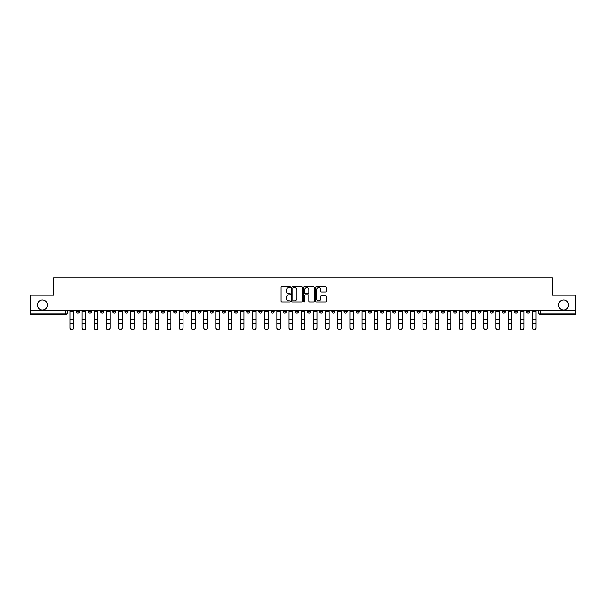 <?xml version="1.0" encoding="UTF-8"?>
<svg xmlns="http://www.w3.org/2000/svg" width="606" height="606" viewBox="0 0 606 606"><rect width="100%" height="100%" fill="white"/><g stroke="black" fill="none" stroke-linecap="round" stroke-linejoin="round"><path stroke-width="0.91" d="M290.516 287.138A0.538 0.538 0 0 0 289.979 286.6L281.843 286.6A0.765 0.765 0 0 0 281.078 287.365L281.078 301.152A0.765 0.765 0 0 0 281.843 301.917L289.979 301.917A0.538 0.538 0 0 0 290.516 301.379A0.538 0.538 0 0 0 289.979 300.849L288.926 300.849A2.454 2.454 0 0 1 286.479 298.394L286.479 297.243A2.454 2.454 0 0 1 288.926 294.796L289.979 294.796A0.538 0.538 0 0 0 290.516 294.258A0.538 0.538 0 0 0 289.979 293.721L288.926 293.721A2.454 2.454 0 0 1 286.479 291.274L286.479 290.123A2.454 2.454 0 0 1 288.926 287.676L289.979 287.676A0.538 0.538 0 0 0 290.516 287.138M558.611 304.947A4.992 4.992 0 0 0 563.603 309.946A4.992 4.992 0 0 0 568.602 304.947A4.992 4.992 0 0 0 563.603 299.955A4.992 4.992 0 0 0 558.611 304.947M37.398 304.947A4.992 4.992 0 0 0 42.397 309.946A4.992 4.992 0 0 0 47.389 304.947A4.992 4.992 0 0 0 42.397 299.955A4.992 4.992 0 0 0 37.398 304.947M477.937 310.726L477.937 311.582L481.058 311.582A1.56 1.56 0 0 1 479.497 313.143A1.56 1.56 0 0 1 477.937 311.582L477.937 310.726M404.899 310.726L404.899 311.582L408.02 311.582A1.56 1.56 0 0 1 406.459 313.143A1.56 1.56 0 0 1 404.899 311.582L404.899 310.726M392.726 310.726L392.726 311.582L395.854 311.582A1.56 1.56 0 0 1 394.294 313.143A1.56 1.56 0 0 1 392.726 311.582L392.726 310.726M319.695 310.726L319.695 311.582L322.816 311.582A1.56 1.56 0 0 1 321.256 313.143A1.56 1.56 0 0 1 319.695 311.582L319.695 310.726M307.522 310.726L307.522 311.582L310.643 311.582A1.56 1.56 0 0 1 309.083 313.143A1.56 1.56 0 0 1 307.522 311.582L307.522 310.726M295.357 310.726L295.357 311.582L298.478 311.582A1.56 1.56 0 0 1 296.917 313.143A1.56 1.56 0 0 1 295.357 311.582L295.357 310.726M271.011 310.726L271.011 311.582L274.132 311.582A1.56 1.56 0 0 1 272.571 313.143A1.56 1.56 0 0 1 271.011 311.582L271.011 310.726M246.665 311.582L246.665 310.726L246.665 311.582A1.56 1.56 0 0 0 248.225 313.143A1.56 1.56 0 0 1 246.665 311.582L249.786 311.582A1.56 1.56 0 0 1 248.225 313.143A1.56 1.56 0 0 0 249.786 311.582L249.786 310.726L249.786 311.582M234.492 311.582L234.492 310.726L234.492 311.582A1.56 1.56 0 0 0 236.052 313.143A1.56 1.56 0 0 1 234.492 311.582L237.613 311.582A1.56 1.56 0 0 1 236.052 313.143M222.319 311.582L222.319 310.726L222.319 311.582A1.56 1.56 0 0 0 223.879 313.143A1.56 1.56 0 0 1 222.319 311.582L225.44 311.582A1.56 1.56 0 0 1 223.879 313.143A1.56 1.56 0 0 0 225.44 311.582L225.44 310.726L225.44 311.582M210.146 310.726L210.146 311.582L213.274 311.582A1.56 1.56 0 0 1 211.706 313.143A1.56 1.56 0 0 1 210.146 311.582L210.146 310.726M197.98 310.726L197.98 311.582L201.101 311.582A1.56 1.56 0 0 1 199.541 313.143A1.56 1.56 0 0 1 197.98 311.582L197.98 310.726M185.807 310.726L185.807 311.582L188.928 311.582A1.56 1.56 0 0 1 187.368 313.143A1.56 1.56 0 0 1 185.807 311.582L185.807 310.726M173.634 311.582L173.634 310.726L173.634 311.582A1.56 1.56 0 0 0 175.195 313.143A1.56 1.56 0 0 1 173.634 311.582L176.755 311.582A1.56 1.56 0 0 1 175.195 313.143M149.288 311.582L149.288 310.726L149.288 311.582A1.56 1.56 0 0 0 150.849 313.143A1.56 1.56 0 0 1 149.288 311.582L152.409 311.582A1.56 1.56 0 0 1 150.849 313.143A1.56 1.56 0 0 0 152.409 311.582L152.409 310.726L152.409 311.582M137.115 311.582L137.115 310.726L137.115 311.582A1.56 1.56 0 0 0 138.676 313.143A1.56 1.56 0 0 1 137.115 311.582L140.236 311.582A1.56 1.56 0 0 1 138.676 313.143A1.56 1.56 0 0 0 140.236 311.582L140.236 310.726L140.236 311.582M124.942 311.582L124.942 310.726L124.942 311.582A1.56 1.56 0 0 0 126.502 313.143A1.56 1.56 0 0 1 124.942 311.582L128.063 311.582A1.56 1.56 0 0 1 126.502 313.143A1.56 1.56 0 0 0 128.063 311.582L128.063 310.726L128.063 311.582M112.777 311.582L112.777 310.726L112.777 311.582A1.56 1.56 0 0 0 114.337 313.143A1.56 1.56 0 0 1 112.777 311.582L115.897 311.582A1.56 1.56 0 0 1 114.337 313.143M100.604 311.582L100.604 310.726L100.604 311.582A1.56 1.56 0 0 0 102.164 313.143A1.56 1.56 0 0 1 100.604 311.582L103.724 311.582A1.56 1.56 0 0 1 102.164 313.143A1.56 1.56 0 0 0 103.724 311.582L103.724 310.726L103.724 311.582M88.431 311.582L88.431 310.726L88.431 311.582A1.56 1.56 0 0 0 89.991 313.143A1.56 1.56 0 0 1 88.431 311.582L91.551 311.582A1.56 1.56 0 0 1 89.991 313.143A1.56 1.56 0 0 0 91.551 311.582L91.551 310.726L91.551 311.582M325.384 292.001A0.765 0.765 0 0 0 326.149 291.236L326.149 287.365A0.765 0.765 0 0 0 325.384 286.6L316.347 286.6A0.765 0.765 0 0 0 315.582 287.365L315.582 301.152A0.765 0.765 0 0 0 316.347 301.917L325.384 301.917A0.765 0.765 0 0 0 326.149 301.152L326.149 296.478A0.765 0.765 0 0 0 325.384 295.713L321.513 295.713A0.765 0.765 0 0 0 320.748 296.478L320.748 298.796A2.045 2.045 0 0 1 318.703 300.849A2.045 2.045 0 0 1 316.65 298.796L316.65 289.721A2.045 2.045 0 0 1 318.703 287.676A2.045 2.045 0 0 1 320.748 289.721L320.748 291.236A0.765 0.765 0 0 0 321.513 292.001L325.384 292.001M30.3 310.726L30.3 295.198L53.555 295.198L53.555 277.798L552.445 277.798L552.445 295.198L575.7 295.198L575.7 310.726L30.3 310.726L30.3 313.143L67.205 313.143L67.205 310.726L67.205 313.143A1.56 1.56 0 0 1 65.645 314.703L30.3 314.703L30.3 313.143M302.333 287.365A0.765 0.765 0 0 0 301.561 286.6L292.524 286.6A0.765 0.765 0 0 0 291.759 287.365L291.759 301.152A0.765 0.765 0 0 0 292.524 301.917L301.561 301.917A0.765 0.765 0 0 0 302.333 301.152L302.333 287.365M304.439 286.6L313.476 286.6A0.765 0.765 0 0 1 314.241 287.365L314.241 301.152A0.765 0.765 0 0 1 313.476 301.917L309.605 301.917A0.765 0.765 0 0 1 308.84 301.152L308.84 295.561A0.765 0.765 0 0 0 308.075 294.796L305.507 294.796A0.765 0.765 0 0 0 304.742 295.561L304.742 301.379A0.538 0.538 0 0 1 304.204 301.917A0.538 0.538 0 0 1 303.667 301.379L303.667 287.365A0.765 0.765 0 0 1 304.439 286.6M538.795 310.726L538.795 313.143L575.7 313.143L575.7 314.703L540.355 314.703A1.56 1.56 0 0 1 538.795 313.143M575.7 310.726L575.7 313.143M529.742 310.726L529.742 311.582A1.56 1.56 0 0 1 528.182 313.143A1.56 1.56 0 0 1 526.622 311.582A1.56 1.56 0 0 0 528.182 313.143M526.622 310.726L526.622 311.582L529.742 311.582M517.569 310.726L517.569 311.582A1.56 1.56 0 0 1 516.009 313.143A1.56 1.56 0 0 1 514.449 311.582L517.569 311.582A1.56 1.56 0 0 1 516.009 313.143M514.449 310.726L514.449 311.582M505.396 310.726L505.396 311.582A1.56 1.56 0 0 1 503.836 313.143A1.56 1.56 0 0 1 502.276 311.582A1.56 1.56 0 0 0 503.836 313.143M502.276 310.726L502.276 311.582L505.396 311.582M493.223 310.726L493.223 311.582A1.56 1.56 0 0 1 491.663 313.143A1.56 1.56 0 0 1 490.102 311.582L493.223 311.582M490.102 310.726L490.102 311.582M481.058 310.726L481.058 311.582A1.56 1.56 0 0 1 479.497 313.143M468.885 310.726L468.885 311.582A1.56 1.56 0 0 1 467.324 313.143A1.56 1.56 0 0 1 465.764 311.582L468.885 311.582M465.764 310.726L465.764 311.582M456.712 310.726L456.712 311.582A1.56 1.56 0 0 1 455.151 313.143A1.56 1.56 0 0 1 453.591 311.582L456.712 311.582M453.591 310.726L453.591 311.582M444.539 310.726L444.539 311.582A1.56 1.56 0 0 1 442.978 313.143A1.56 1.56 0 0 1 441.418 311.582A1.56 1.56 0 0 0 442.978 313.143M441.418 310.726L441.418 311.582L444.539 311.582M432.366 310.726L432.366 311.582A1.56 1.56 0 0 1 430.805 313.143A1.56 1.56 0 0 1 429.245 311.582L432.366 311.582M429.245 310.726L429.245 311.582M420.193 310.726L420.193 311.582A1.56 1.56 0 0 1 418.632 313.143A1.56 1.56 0 0 1 417.072 311.582L420.193 311.582M417.072 310.726L417.072 311.582M408.02 310.726L408.02 311.582M395.854 310.726L395.854 311.582L395.854 310.726M383.681 310.726L383.681 311.582A1.56 1.56 0 0 1 382.121 313.143A1.56 1.56 0 0 1 380.56 311.582L383.681 311.582M380.56 310.726L380.56 311.582M371.508 310.726L371.508 311.582A1.56 1.56 0 0 1 369.948 313.143A1.56 1.56 0 0 1 368.387 311.582L371.508 311.582M368.387 310.726L368.387 311.582M359.335 310.726L359.335 311.582A1.56 1.56 0 0 1 357.775 313.143A1.56 1.56 0 0 1 356.214 311.582L359.335 311.582M356.214 310.726L356.214 311.582M347.162 310.726L347.162 311.582A1.56 1.56 0 0 1 345.602 313.143A1.56 1.56 0 0 1 344.041 311.582L347.162 311.582M344.041 310.726L344.041 311.582M334.989 310.726L334.989 311.582A1.56 1.56 0 0 1 333.429 313.143A1.56 1.56 0 0 1 331.868 311.582L334.989 311.582M331.868 310.726L331.868 311.582M322.816 310.726L322.816 311.582A1.56 1.56 0 0 1 321.256 313.143M310.643 310.726L310.643 311.582M298.478 311.582L298.478 310.726L298.478 311.582A1.56 1.56 0 0 1 296.917 313.143M286.305 310.726L286.305 311.582A1.56 1.56 0 0 1 284.744 313.143A1.56 1.56 0 0 1 283.184 311.582A1.56 1.56 0 0 0 284.744 313.143A1.56 1.56 0 0 0 286.305 311.582L283.184 311.582L283.184 310.726M274.132 311.582L274.132 310.726L274.132 311.582A1.56 1.56 0 0 1 272.571 313.143M261.959 310.726L261.959 311.582A1.56 1.56 0 0 1 260.398 313.143A1.56 1.56 0 0 1 258.838 311.582A1.56 1.56 0 0 0 260.398 313.143M258.838 310.726L258.838 311.582L261.959 311.582M237.613 310.726L237.613 311.582L237.613 310.726M213.274 311.582L213.274 310.726L213.274 311.582A1.56 1.56 0 0 1 211.706 313.143M201.101 311.582L201.101 310.726L201.101 311.582A1.56 1.56 0 0 1 199.541 313.143M188.928 311.582L188.928 310.726L188.928 311.582A1.56 1.56 0 0 1 187.368 313.143M176.755 310.726L176.755 311.582L176.755 310.726M164.582 311.582L164.582 310.726L164.582 311.582A1.56 1.56 0 0 1 163.022 313.143A1.56 1.56 0 0 1 161.461 311.582L164.582 311.582A1.56 1.56 0 0 1 163.022 313.143M161.461 310.726L161.461 311.582M115.897 310.726L115.897 311.582L115.897 310.726M79.378 310.726L79.378 311.582A1.56 1.56 0 0 1 77.818 313.143A1.56 1.56 0 0 1 76.258 311.582A1.56 1.56 0 0 0 77.818 313.143A1.56 1.56 0 0 0 79.378 311.582L79.378 310.726M76.258 310.726L76.258 311.582L79.378 311.582M65.645 310.726L65.645 314.703A1.56 1.56 0 0 0 67.205 313.143M293.372 287.676A0.538 0.538 0 0 0 292.834 288.206L292.834 300.311A0.538 0.538 0 0 0 293.372 300.849L294.478 300.849A2.454 2.454 0 0 0 296.932 298.394L296.932 290.123A2.454 2.454 0 0 0 294.478 287.676L293.372 287.676M308.84 289.759A2.045 2.045 0 0 0 306.787 287.714A2.045 2.045 0 0 0 304.742 289.759L304.742 292.956A0.765 0.765 0 0 0 305.507 293.721L308.075 293.721A0.765 0.765 0 0 0 308.84 292.956L308.84 289.759M69.94 328.202L69.94 327.899A1.795 1.712 0 0 0 71.735 329.619A1.795 1.712 0 0 0 73.523 327.899L73.523 328.202A1.795 1.712 180 0 1 71.735 329.914A1.795 1.712 180 0 1 69.94 328.202L69.94 323.854M69.94 310.726L69.94 327.899M73.523 310.726L73.523 327.899M82.105 328.202L82.105 327.899A1.795 1.712 0 0 0 83.901 329.619A1.795 1.712 0 0 0 85.696 327.899L85.696 328.202A1.795 1.712 180 0 1 83.901 329.914A1.795 1.712 180 0 1 82.105 328.202L82.105 323.854M94.278 328.202L94.278 327.899A1.795 1.712 0 0 0 96.074 329.619A1.795 1.712 0 0 0 97.869 327.899L97.869 328.202A1.795 1.712 180 0 1 96.074 329.914A1.795 1.712 180 0 1 94.278 328.202L94.278 323.854M82.105 310.726L82.105 327.899M85.696 310.726L85.696 327.899M94.278 310.726L94.278 327.899M97.869 310.726L97.869 327.899M106.451 328.202L106.451 327.899A1.795 1.712 0 0 0 108.247 329.619A1.795 1.712 0 0 0 110.042 327.899L110.042 328.202A1.795 1.712 180 0 1 108.247 329.914A1.795 1.712 180 0 1 106.451 328.202L106.451 323.854M118.624 328.202L118.624 327.899A1.795 1.712 0 0 0 120.42 329.619A1.795 1.712 0 0 0 122.215 327.899L122.215 328.202A1.795 1.712 180 0 1 120.42 329.914A1.795 1.712 180 0 1 118.624 328.202L118.624 323.854M130.798 328.202L130.798 327.899A1.795 1.712 0 0 0 132.593 329.619A1.795 1.712 0 0 0 134.388 327.899L134.388 328.202A1.795 1.712 180 0 1 132.593 329.914A1.795 1.712 180 0 1 130.798 328.202L130.798 323.854M106.451 310.726L106.451 327.899M110.042 310.726L110.042 327.899M118.624 310.726L118.624 327.899M122.215 310.726L122.215 327.899M130.798 310.726L130.798 327.899M134.388 310.726L134.388 327.899M146.561 327.899L146.561 328.202A1.795 1.712 180 0 1 144.766 329.914A1.795 1.712 180 0 1 142.971 328.202L142.971 327.899A1.795 1.712 0 0 0 144.766 329.619A1.795 1.712 0 0 0 146.561 327.899L146.561 323.551L142.971 323.551L142.971 327.899M142.971 310.726L142.971 323.551M146.561 310.726L146.561 323.551M158.734 327.899L158.734 328.202A1.795 1.712 180 0 1 156.939 329.914A1.795 1.712 180 0 1 155.144 328.202L155.144 327.899A1.795 1.712 0 0 0 156.939 329.619A1.795 1.712 0 0 0 158.734 327.899L158.734 323.551L155.144 323.551L155.144 327.899M155.144 310.726L155.144 323.551M158.734 310.726L158.734 323.551M170.9 327.899L170.9 328.202A1.795 1.712 180 0 1 169.104 329.914A1.795 1.712 180 0 1 167.317 328.202L167.317 327.899A1.795 1.712 0 0 0 169.104 329.619A1.795 1.712 0 0 0 170.9 327.899L170.9 323.551L167.317 323.551L167.317 327.899M167.317 310.726L167.317 323.551M170.9 310.726L170.9 323.551M183.073 327.899L183.073 328.202A1.795 1.712 180 0 1 181.277 329.914A1.795 1.712 180 0 1 179.482 328.202L179.482 327.899A1.795 1.712 0 0 0 181.277 329.619A1.795 1.712 0 0 0 183.073 327.899L183.073 323.551L179.482 323.551L179.482 327.899M179.482 310.726L179.482 323.551M183.073 310.726L183.073 323.551M195.246 327.899L195.246 328.202A1.795 1.712 180 0 1 193.45 329.914A1.795 1.712 180 0 1 191.655 328.202L191.655 327.899A1.795 1.712 0 0 0 193.45 329.619A1.795 1.712 0 0 0 195.246 327.899L195.246 323.551L191.655 323.551L191.655 327.899M191.655 310.726L191.655 323.551M195.246 310.726L195.246 323.551M207.419 327.899L207.419 328.202A1.795 1.712 180 0 1 205.623 329.914A1.795 1.712 180 0 1 203.828 328.202L203.828 327.899A1.795 1.712 0 0 0 205.623 329.619A1.795 1.712 0 0 0 207.419 327.899L207.419 323.551L203.828 323.551L203.828 327.899M203.828 310.726L203.828 323.551M207.419 310.726L207.419 323.551M219.592 327.899L219.592 328.202A1.795 1.712 180 0 1 217.796 329.914A1.795 1.712 180 0 1 216.001 328.202L216.001 327.899A1.795 1.712 0 0 0 217.796 329.619A1.795 1.712 0 0 0 219.592 327.899L219.592 323.551L216.001 323.551L216.001 327.899M216.001 310.726L216.001 323.551M219.592 310.726L219.592 323.551M231.765 327.899L231.765 328.202A1.795 1.712 180 0 1 229.969 329.914A1.795 1.712 180 0 1 228.174 328.202L228.174 327.899A1.795 1.712 0 0 0 229.969 329.619A1.795 1.712 0 0 0 231.765 327.899L231.765 323.551L228.174 323.551L228.174 327.899M228.174 310.726L228.174 323.551M231.765 310.726L231.765 323.551M243.938 327.899L243.938 328.202A1.795 1.712 180 0 1 242.142 329.914A1.795 1.712 180 0 1 240.347 328.202L240.347 327.899A1.795 1.712 0 0 0 242.142 329.619A1.795 1.712 0 0 0 243.938 327.899L243.938 323.551L240.347 323.551L240.347 327.899M240.347 310.726L240.347 323.551M243.938 310.726L243.938 323.551M256.103 327.899L256.103 328.202A1.795 1.712 180 0 1 254.315 329.914A1.795 1.712 180 0 1 252.52 328.202L252.52 327.899A1.795 1.712 0 0 0 254.315 329.619A1.795 1.712 0 0 0 256.103 327.899L256.103 323.551L252.52 323.551L252.52 327.899M252.52 310.726L252.52 323.551M256.103 310.726L256.103 323.551M268.276 327.899L268.276 328.202A1.795 1.712 180 0 1 266.481 329.914A1.795 1.712 180 0 1 264.686 328.202L264.686 327.899A1.795 1.712 0 0 0 266.481 329.619A1.795 1.712 0 0 0 268.276 327.899L268.276 323.551L264.686 323.551L264.686 327.899M264.686 310.726L264.686 323.551M268.276 310.726L268.276 323.551M280.449 327.899L280.449 328.202A1.795 1.712 180 0 1 278.654 329.914A1.795 1.712 180 0 1 276.859 328.202L276.859 327.899A1.795 1.712 0 0 0 278.654 329.619A1.795 1.712 0 0 0 280.449 327.899L280.449 323.551L276.859 323.551L276.859 327.899M276.859 310.726L276.859 323.551M280.449 310.726L280.449 323.551M292.622 327.899L292.622 328.202A1.795 1.712 180 0 1 290.827 329.914A1.795 1.712 180 0 1 289.032 328.202L289.032 327.899A1.795 1.712 0 0 0 290.827 329.619A1.795 1.712 0 0 0 292.622 327.899L292.622 323.551L289.032 323.551L289.032 327.899M289.032 310.726L289.032 323.551M292.622 310.726L292.622 323.551M304.795 327.899L304.795 328.202A1.795 1.712 180 0 1 303 329.914A1.795 1.712 180 0 1 301.205 328.202L301.205 327.899A1.795 1.712 0 0 0 303 329.619A1.795 1.712 0 0 0 304.795 327.899L304.795 323.551L301.205 323.551L301.205 327.899M301.205 310.726L301.205 323.551M304.795 310.726L304.795 323.551M316.968 327.899L316.968 328.202A1.795 1.712 180 0 1 315.173 329.914A1.795 1.712 180 0 1 313.378 328.202L313.378 327.899A1.795 1.712 0 0 0 315.173 329.619A1.795 1.712 0 0 0 316.968 327.899L316.968 323.551L313.378 323.551L313.378 327.899M313.378 310.726L313.378 323.551M316.968 310.726L316.968 323.551M329.141 327.899L329.141 328.202A1.795 1.712 180 0 1 327.346 329.914A1.795 1.712 180 0 1 325.551 328.202L325.551 327.899A1.795 1.712 0 0 0 327.346 329.619A1.795 1.712 0 0 0 329.141 327.899L329.141 323.551L325.551 323.551L325.551 327.899M325.551 310.726L325.551 323.551M329.141 310.726L329.141 323.551M142.971 328.202L142.971 323.854M155.144 328.202L155.144 323.854M167.317 328.202L167.317 323.854M179.482 328.202L179.482 323.854M191.655 328.202L191.655 323.854M203.828 328.202L203.828 323.854M216.001 328.202L216.001 323.854M228.174 328.202L228.174 323.854M240.347 328.202L240.347 323.854M252.52 328.202L252.52 323.854M264.686 328.202L264.686 323.854M276.859 328.202L276.859 323.854M289.032 328.202L289.032 323.854M301.205 328.202L301.205 323.854M313.378 328.202L313.378 323.854M325.551 328.202L325.551 323.854M337.724 328.202L337.724 327.899A1.795 1.712 0 0 0 339.519 329.619A1.795 1.712 0 0 0 341.314 327.899L341.314 328.202A1.795 1.712 180 0 1 339.519 329.914A1.795 1.712 180 0 1 337.724 328.202L337.724 323.854M349.897 328.202L349.897 327.899A1.795 1.712 0 0 0 351.685 329.619A1.795 1.712 0 0 0 353.48 327.899L353.48 328.202A1.795 1.712 180 0 1 351.685 329.914A1.795 1.712 180 0 1 349.897 328.202L349.897 323.854M362.062 328.202L362.062 327.899A1.795 1.712 0 0 0 363.858 329.619A1.795 1.712 0 0 0 365.653 327.899L365.653 328.202A1.795 1.712 180 0 1 363.858 329.914A1.795 1.712 180 0 1 362.062 328.202L362.062 323.854M374.235 328.202L374.235 327.899A1.795 1.712 0 0 0 376.031 329.619A1.795 1.712 0 0 0 377.826 327.899L377.826 328.202A1.795 1.712 180 0 1 376.031 329.914A1.795 1.712 180 0 1 374.235 328.202L374.235 323.854M337.724 310.726L337.724 327.899M341.314 310.726L341.314 327.899M349.897 310.726L349.897 327.899M353.48 310.726L353.48 327.899M362.062 310.726L362.062 327.899M365.653 310.726L365.653 327.899M374.235 310.726L374.235 327.899M377.826 310.726L377.826 327.899M386.408 328.202L386.408 327.899A1.795 1.712 0 0 0 388.204 329.619A1.795 1.712 0 0 0 389.999 327.899L389.999 328.202A1.795 1.712 180 0 1 388.204 329.914A1.795 1.712 180 0 1 386.408 328.202L386.408 323.854M386.408 310.726L386.408 327.899M389.999 310.726L389.999 327.899M398.581 328.202L398.581 327.899A1.795 1.712 0 0 0 400.377 329.619A1.795 1.712 0 0 0 402.172 327.899L402.172 328.202A1.795 1.712 180 0 1 400.377 329.914A1.795 1.712 180 0 1 398.581 328.202L398.581 323.854M398.581 310.726L398.581 327.899M402.172 310.726L402.172 327.899M410.754 328.202L410.754 327.899A1.795 1.712 0 0 0 412.55 329.619A1.795 1.712 0 0 0 414.345 327.899L414.345 328.202A1.795 1.712 180 0 1 412.55 329.914A1.795 1.712 180 0 1 410.754 328.202L410.754 323.854M410.754 310.726L410.754 327.899M414.345 310.726L414.345 327.899M422.927 328.202L422.927 327.899A1.795 1.712 0 0 0 424.723 329.619A1.795 1.712 0 0 0 426.518 327.899L426.518 328.202A1.795 1.712 180 0 1 424.723 329.914A1.795 1.712 180 0 1 422.927 328.202L422.927 323.854M422.927 310.726L422.927 327.899M426.518 310.726L426.518 327.899M435.1 328.202L435.1 327.899A1.795 1.712 0 0 0 436.896 329.619A1.795 1.712 0 0 0 438.683 327.899L438.683 328.202A1.795 1.712 180 0 1 436.896 329.914A1.795 1.712 180 0 1 435.1 328.202L435.1 323.854M435.1 310.726L435.1 327.899M438.683 310.726L438.683 327.899M447.266 328.202L447.266 327.899A1.795 1.712 0 0 0 449.061 329.619A1.795 1.712 0 0 0 450.856 327.899L450.856 328.202A1.795 1.712 180 0 1 449.061 329.914A1.795 1.712 180 0 1 447.266 328.202L447.266 323.854M447.266 310.726L447.266 327.899M450.856 310.726L450.856 327.899M459.439 328.202L459.439 327.899A1.795 1.712 0 0 0 461.234 329.619A1.795 1.712 0 0 0 463.029 327.899L463.029 328.202A1.795 1.712 180 0 1 461.234 329.914A1.795 1.712 180 0 1 459.439 328.202L459.439 323.854M459.439 310.726L459.439 327.899M463.029 310.726L463.029 327.899M471.612 328.202L471.612 327.899A1.795 1.712 0 0 0 473.407 329.619A1.795 1.712 0 0 0 475.202 327.899L475.202 328.202A1.795 1.712 180 0 1 473.407 329.914A1.795 1.712 180 0 1 471.612 328.202L471.612 323.854M471.612 310.726L471.612 327.899M475.202 310.726L475.202 327.899M483.785 328.202L483.785 327.899A1.795 1.712 0 0 0 485.58 329.619A1.795 1.712 0 0 0 487.375 327.899L487.375 328.202A1.795 1.712 180 0 1 485.58 329.914A1.795 1.712 180 0 1 483.785 328.202L483.785 323.854M483.785 310.726L483.785 327.899M487.375 310.726L487.375 327.899M495.958 328.202L495.958 327.899A1.795 1.712 0 0 0 497.753 329.619A1.795 1.712 0 0 0 499.549 327.899L499.549 328.202A1.795 1.712 180 0 1 497.753 329.914A1.795 1.712 180 0 1 495.958 328.202L495.958 323.854M495.958 310.726L495.958 327.899M499.549 310.726L499.549 327.899M508.131 328.202L508.131 327.899A1.795 1.712 0 0 0 509.926 329.619A1.795 1.712 0 0 0 511.722 327.899L511.722 328.202A1.795 1.712 180 0 1 509.926 329.914A1.795 1.712 180 0 1 508.131 328.202L508.131 323.854M508.131 310.726L508.131 327.899M511.722 310.726L511.722 327.899M520.304 328.202L520.304 327.899A1.795 1.712 0 0 0 522.099 329.619A1.795 1.712 0 0 0 523.895 327.899L523.895 328.202A1.795 1.712 180 0 1 522.099 329.914A1.795 1.712 180 0 1 520.304 328.202L520.304 323.854M520.304 310.726L520.304 327.899M523.895 310.726L523.895 327.899M532.477 328.202L532.477 327.899A1.795 1.712 0 0 0 534.265 329.619A1.795 1.712 0 0 0 536.06 327.899L536.06 328.202A1.795 1.712 180 0 1 534.265 329.914A1.795 1.712 180 0 1 532.477 328.202L532.477 323.854M532.477 310.726L532.477 327.899M536.06 310.726L536.06 327.899M540.355 310.726L540.355 314.703M73.523 311.704L69.94 311.704M73.523 319.688L69.94 319.688M73.523 323.551L69.94 323.551M85.696 311.704L82.105 311.704M85.696 319.688L82.105 319.688M85.696 323.551L82.105 323.551M97.869 311.704L94.278 311.704M97.869 319.688L94.278 319.688M97.869 323.551L94.278 323.551M110.042 311.704L106.451 311.704M110.042 319.688L106.451 319.688M110.042 323.551L106.451 323.551M122.215 311.704L118.624 311.704M122.215 319.688L118.624 319.688M122.215 323.551L118.624 323.551M134.388 311.704L130.798 311.704M134.388 319.688L130.798 319.688M134.388 323.551L130.798 323.551M146.561 311.704L142.971 311.704M146.561 319.688L142.971 319.688M158.734 311.704L155.144 311.704M158.734 319.688L155.144 319.688M170.9 311.704L167.317 311.704M170.9 319.688L167.317 319.688M183.073 311.704L179.482 311.704M183.073 319.688L179.482 319.688M195.246 311.704L191.655 311.704M195.246 319.688L191.655 319.688M207.419 311.704L203.828 311.704M207.419 319.688L203.828 319.688M219.592 311.704L216.001 311.704M219.592 319.688L216.001 319.688M231.765 311.704L228.174 311.704M231.765 319.688L228.174 319.688M243.938 311.704L240.347 311.704M243.938 319.688L240.347 319.688M256.103 311.704L252.52 311.704M256.103 319.688L252.52 319.688M268.276 311.704L264.686 311.704M268.276 319.688L264.686 319.688M280.449 311.704L276.859 311.704M280.449 319.688L276.859 319.688M292.622 311.704L289.032 311.704M292.622 319.688L289.032 319.688M304.795 311.704L301.205 311.704M304.795 319.688L301.205 319.688M316.968 311.704L313.378 311.704M316.968 319.688L313.378 319.688M329.141 311.704L325.551 311.704M329.141 319.688L325.551 319.688M341.314 311.704L337.724 311.704M341.314 319.688L337.724 319.688M341.314 323.551L337.724 323.551M353.48 311.704L349.897 311.704M353.48 319.688L349.897 319.688M353.48 323.551L349.897 323.551M365.653 311.704L362.062 311.704M365.653 319.688L362.062 319.688M365.653 323.551L362.062 323.551M377.826 311.704L374.235 311.704M377.826 319.688L374.235 319.688M377.826 323.551L374.235 323.551M389.999 311.704L386.408 311.704M389.999 319.688L386.408 319.688M389.999 323.551L386.408 323.551M402.172 311.704L398.581 311.704M402.172 319.688L398.581 319.688M402.172 323.551L398.581 323.551M414.345 311.704L410.754 311.704M414.345 319.688L410.754 319.688M414.345 323.551L410.754 323.551M426.518 311.704L422.927 311.704M426.518 319.688L422.927 319.688M426.518 323.551L422.927 323.551M438.683 311.704L435.1 311.704M438.683 319.688L435.1 319.688M438.683 323.551L435.1 323.551M450.856 311.704L447.266 311.704M450.856 319.688L447.266 319.688M450.856 323.551L447.266 323.551M463.029 311.704L459.439 311.704M463.029 319.688L459.439 319.688M463.029 323.551L459.439 323.551M475.202 311.704L471.612 311.704M475.202 319.688L471.612 319.688M475.202 323.551L471.612 323.551M487.375 311.704L483.785 311.704M487.375 319.688L483.785 319.688M487.375 323.551L483.785 323.551M499.549 311.704L495.958 311.704M499.549 319.688L495.958 319.688M499.549 323.551L495.958 323.551M511.722 311.704L508.131 311.704M511.722 319.688L508.131 319.688M511.722 323.551L508.131 323.551M523.895 311.704L520.304 311.704M523.895 319.688L520.304 319.688M523.895 323.551L520.304 323.551M536.06 311.704L532.477 311.704M536.06 319.688L532.477 319.688M536.06 323.551L532.477 323.551"/></g></svg>
